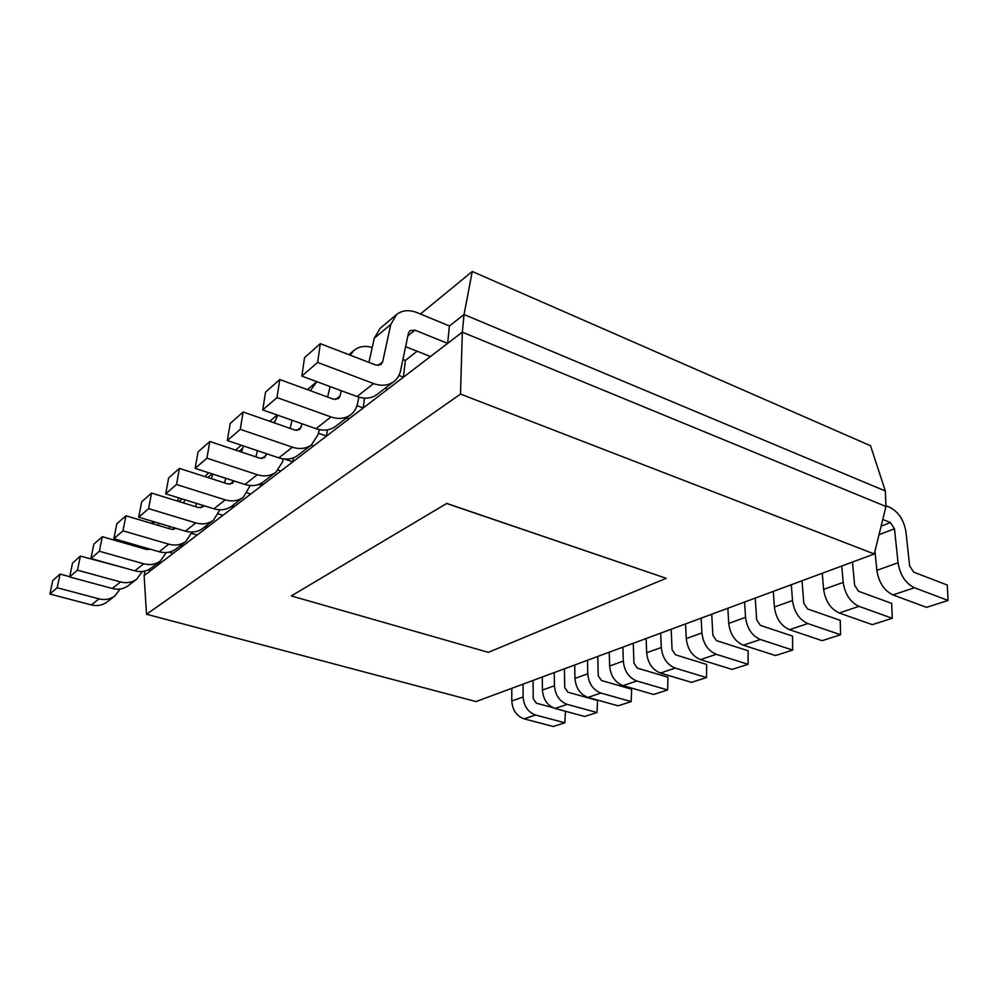 <?xml version="1.0" encoding="UTF-8"?>
<svg xmlns="http://www.w3.org/2000/svg" width="998" height="998" viewBox="0 0 998 998"><rect width="100%" height="100%" fill="white"/><g stroke="black" fill="none" stroke-linecap="round" stroke-linejoin="round"><path stroke-width="1.5" d="M472.254 271.493L464.045 314.532L462.324 332.159L447.64 343.387L449.412 325.972L464.045 314.532L885.363 491.004L870.53 445.757L472.254 271.493L420.42 314.021M460.49 394.073L146.519 614.232L476.021 701.569L874.26 553.977L460.49 394.073L462.324 332.159L885.962 506.497L885.363 491.004M446.792 503.416L291.304 595.931L488.359 652.355L666.19 578.304L446.792 503.416L291.304 595.931M144.984 571.006L144.124 575.609L150.785 570.507L148.29 569.808M182.447 544.035L181.985 546.642L159.031 564.194L159.493 561.674M179.865 546.018L181.985 546.642L197.13 535.053L191.653 533.406M233.619 504.714L233.17 507.483L206.636 527.78L207.085 525.098M230.875 506.772L233.17 507.483L250.748 494.035L247.342 492.937M293.4 457.857L292.813 461.849L261.8 485.577L262.262 482.633M284.53 459.055L292.813 461.849L313.472 446.044L311.052 445.208M364.482 398.127L363.235 407.97L326.508 436.064L327.356 429.851M356.947 405.662L363.235 407.97L387.848 389.133L385.29 388.16M449.412 325.972L416.939 312.586C409.005 309.53 402.219 310.166 396.593 314.495L390.792 324.437L382.671 361.825L381.036 364.532L375.872 365.056L320.321 343.661L317.626 362.436L373.564 383.556C381.411 386.313 388.172 385.665 393.823 381.61C397.329 378.878 399.599 375.161 400.622 370.445L408.444 333.17L409.966 330.612L414.956 330.163L447.64 343.387L403.441 377.207L405.375 360.415L417.127 351.221M146.519 614.232L144.124 575.609M398.888 375.448L403.441 377.207L387.848 389.133M318.449 433.244L326.508 436.064L313.472 446.044M258.482 484.492L261.8 485.577L250.748 494.035M204.453 527.119L206.636 527.78L197.13 535.053M156.973 563.608L159.031 564.194L150.785 570.507M874.26 553.977L885.962 506.497M892.998 594.933L926.531 607.345L948.1 600.459L914.405 587.735L892.998 594.933C884.191 590.666 878.801 582.47 876.855 570.357L874.947 551.17M885.937 505.761L889.817 507.358C898.599 511.924 903.988 520.17 905.972 532.096L909.627 565.916L913.694 572.128L947.239 585.04L948.1 600.459M882.768 519.459L890.416 522.553L894.482 528.778L898.05 562.772C900.096 575.048 905.548 583.368 914.405 587.735M839.243 612.997L872.314 624.648L892.262 618.286L859.004 606.347L839.243 612.997C830.561 608.955 825.358 601.095 823.624 589.406L822.265 573.251M852.467 562.049L854.625 585.315L858.554 591.278L891.676 603.391L892.262 618.286M841.726 566.028L843.198 582.408C845.007 594.247 850.271 602.231 859.004 606.347M789.505 629.701L822.115 640.666L840.59 634.765L807.806 623.55L789.505 629.701C780.985 625.871 775.945 618.323 774.398 607.034L773.288 591.402M802.018 580.749L803.802 603.241L807.607 608.967L840.254 620.357L840.59 634.765M791.314 584.716L792.512 600.547C794.134 611.986 799.223 619.646 807.806 623.55M743.373 645.195L775.483 655.549L792.662 650.072L760.364 639.493L743.373 645.195C734.99 641.564 730.112 634.291 728.74 623.376L727.841 608.244M755.236 598.089L756.684 619.858L760.364 625.372L792.537 636.113L792.662 650.072M744.583 602.031L745.556 617.35C746.991 628.403 751.931 635.788 760.364 639.493M700.459 659.616L732.07 669.409L748.076 664.306L716.277 654.301L700.459 659.616C692.225 656.16 687.497 649.149 686.262 638.57L685.564 623.912M711.724 614.207L712.884 635.302L716.452 640.616L748.126 650.771L748.076 664.306M701.145 618.136L701.918 632.969C703.203 643.673 707.994 650.783 716.277 654.301M660.427 673.064L691.527 682.345L706.484 677.58L675.197 668.099L660.427 673.064C652.343 669.77 647.752 662.996 646.667 652.742L646.13 638.52M671.167 629.251L672.066 649.698L675.534 654.825L706.696 664.456L706.484 677.58M660.676 633.131L661.275 647.515C662.41 657.882 667.051 664.743 675.197 668.099M623.014 685.626L653.603 694.458L667.612 689.98L636.824 680.985L623.014 685.626C615.08 682.482 610.626 675.945 609.641 666.003L609.254 652.193M633.256 643.298L633.93 663.159L637.298 668.099L667.961 677.243L667.612 689.98M622.877 647.141L623.313 661.1C624.324 671.167 628.84 677.792 636.824 680.985M587.959 697.402L618.049 705.811L631.185 701.606L600.908 693.049L587.959 697.402C580.175 694.396 575.834 688.059 574.96 678.403L574.711 664.992M597.752 656.459L598.226 675.746L601.495 680.536L631.647 689.219L631.185 701.606M587.473 660.264L587.772 673.825C588.683 683.58 593.062 689.992 600.908 693.049M555.063 708.455L584.628 716.464L596.991 712.522L567.226 704.363L555.063 708.455C547.403 705.574 543.186 699.436 542.413 690.055L542.276 677.018M564.431 668.81L564.731 687.56L567.912 692.2L597.565 700.484L596.991 712.522M554.264 672.577L554.451 685.751C555.262 695.232 559.516 701.444 567.226 704.363M524.112 718.847L553.179 726.507L564.818 722.789L535.552 715.005L524.112 718.847C516.59 716.09 512.485 710.139 511.799 701.02L511.762 688.321M565.467 711.275L564.818 722.789M533.082 680.424L533.231 698.675L536.325 703.166L552.88 707.657M523.052 684.141L523.127 696.966C523.85 706.185 527.992 712.198 535.552 715.005M393.823 381.61L377.044 394.497C371.431 398.526 364.757 399.2 357.01 396.543L301.82 376.109L317.626 362.436M430.475 356.523L405.625 346.655M396.593 314.495L380.076 328.404L374.287 338.235L368.923 362.374M320.321 343.661L304.552 357.621L301.82 376.109M316.017 428.691L262.736 409.916L277.007 397.578L330.987 416.939L316.017 428.691C323.502 431.136 329.989 430.388 335.478 426.433L350.672 414.769C345.133 418.748 338.571 419.472 330.987 416.939M358.918 397.167L357.396 403.953C356.348 408.494 354.103 412.099 350.672 414.769M405.375 360.415L402.93 359.467M372.229 347.516C365.156 345.42 359.105 346.343 354.09 350.286L350.136 355.138M330.076 386.563L327.618 397.042M341.266 390.705L340.056 395.969L338.447 398.589L333.419 399.163L279.789 379.539L265.543 392.152L262.736 409.916M279.789 379.539L277.007 397.578M278.816 457.857L227.332 440.53L240.281 429.34L292.426 447.191L278.816 457.857C286.064 460.115 292.364 459.305 297.728 455.437L311.551 444.834C306.137 448.726 299.762 449.512 292.426 447.191M319.298 429.614L318.187 434.342L311.551 444.834M349.013 418.848L346.518 417.95M316.94 381.71L310.228 390.68M292.09 420.258L290.094 428.379M302.169 423.813L299.837 429.452L294.946 430.076L243.138 411.999L230.214 423.439L227.332 440.53M243.138 411.999L240.281 429.34M244.922 484.454L195.134 468.399L206.923 458.194L257.334 474.711L244.922 484.454C251.933 486.537 258.058 485.689 263.297 481.909L275.922 472.204C270.633 476.021 264.433 476.857 257.334 474.711M283.232 458.905L282.459 462.037L275.922 472.204M277.669 415.18L274.338 422.89M257.447 450.672L255.862 456.872M266.578 453.741L264.67 457.558L259.929 458.219L209.829 441.49L198.041 451.919L195.134 468.399M209.829 441.49L206.923 458.194M213.884 508.78L165.705 493.848L176.496 484.517L225.274 499.861L213.884 508.78C220.683 510.714 226.633 509.841 231.761 506.136L243.337 497.254C238.16 500.971 232.147 501.844 225.274 499.861M250.236 485.515L243.337 497.254M280.825 471.019L278.192 470.133M241.316 445.233L235.603 450.098M243.362 445.931L241.553 452.094M225.735 478.254L224.513 482.87M234.031 480.936L232.522 483.269L227.906 483.955L179.415 468.411L168.637 477.955L165.705 493.848M179.415 468.411L176.496 484.517M185.379 531.136L138.71 517.201L148.627 508.631L195.858 522.927L185.379 531.136C191.965 532.944 197.766 532.034 202.769 528.429L213.41 520.245C208.37 523.888 202.519 524.786 195.858 522.927M219.959 509.803L213.41 520.245M208.632 472.753L204.914 476.582M196.581 503.416L195.695 506.697M212.699 474.062L211.464 478.678M204.004 505.724L203.006 506.859L198.515 507.57L151.559 493.074L141.654 501.844L138.71 517.201M151.559 493.074L148.627 508.631M159.106 551.744L113.872 538.695L123.004 530.799L168.762 544.172L159.106 551.744C165.493 553.428 171.132 552.505 176.022 548.975L185.853 541.415C180.925 544.983 175.224 545.894 168.762 544.172M192.065 532.059L185.853 541.415M222.928 515.317L218.525 513.958M179.091 497.99L177.157 500.984M169.722 526.457L169.111 528.628M184.642 499.724L183.744 503.017M176.085 528.366L171.444 529.327L125.935 515.766L116.803 523.85L113.872 538.695M125.935 515.766L123.004 530.799M134.805 570.806L90.918 558.543L99.363 551.245L143.749 563.795L134.805 570.806C141.005 572.39 146.494 571.455 151.272 567.999L160.379 561.001C155.563 564.481 150.024 565.417 143.749 563.795M166.292 552.543L160.379 561.001M152.731 521.38L151.808 523.476M144.872 547.64L144.523 548.875M158.732 523.177L158.121 525.36M150.012 549.125L146.432 549.424L102.283 536.699L93.837 544.184L90.918 558.543M102.283 536.699L99.363 551.245M112.263 588.483L69.648 576.944L77.482 570.17L120.571 581.971L112.263 588.483C118.288 589.968 123.64 589.02 128.293 585.651L136.763 579.139C132.06 582.545 126.659 583.493 120.571 581.971M142.365 571.467L136.763 579.139M173.153 553.403L168.936 552.181M128.879 543.024L128.505 544.259M134.73 544.708L134.381 545.956M125.399 568.174L80.389 556.086L72.555 563.022L69.648 576.944M80.389 556.086L77.482 570.17M91.305 604.925L49.9 594.022L57.173 587.735L99.027 598.862L91.305 604.925C97.168 606.322 102.37 605.374 106.923 602.068L114.807 596.018C110.204 599.349 104.952 600.297 99.027 598.862M120.122 589.007L114.807 596.018M128.742 543.448L126.896 543.798M69.71 576.694L60.067 574.087L52.782 580.537L49.9 594.022M60.067 574.087L57.173 587.735M666.19 578.304L446.78 503.528M890.416 522.553L881.109 526.183M894.482 528.778L879.013 534.703M898.05 562.772L876.855 570.357M843.198 582.408L823.624 589.406M792.512 600.547L774.398 607.034M745.556 617.35L728.74 623.376M701.918 632.969L686.262 638.57M661.275 647.515L646.667 652.742M623.313 661.1L609.641 666.003M587.772 673.825L574.96 678.403M554.451 685.751L542.413 690.055M523.127 696.966L511.799 701.02M373.564 383.556L357.01 396.543M414.956 330.163L407.883 335.864M390.792 324.437L374.287 338.235M382.671 361.825L378.092 365.493M340.056 395.969L335.577 399.549M301.421 426.907L297.042 430.425M274.675 421.53L273.44 422.566M266.229 455.1L261.95 458.531M242.514 448.426L239.108 451.271M233.994 480.924L229.864 484.23M212.1 473.863L207.759 477.493M203.305 505.499L200.423 507.82M182.11 498.938L178.991 501.545M175.124 528.079L173.303 529.539M154.603 521.942L152.519 523.688M149.164 548.875L148.228 549.624M354.09 350.286L348.888 354.664M315.48 382.783L307.359 389.632M277.207 415.018L269.759 421.293"/></g></svg>
